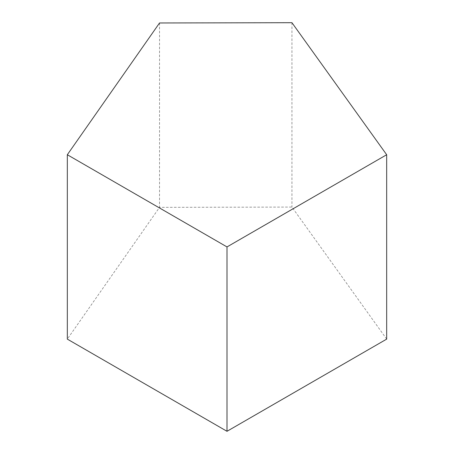 <?xml version="1.0" encoding="UTF-8"?>
<svg xmlns="http://www.w3.org/2000/svg" width="454" height="454" viewBox="0 0 454 454"><rect width="100%" height="100%" fill="white"/><g stroke="black" fill="none" stroke-linecap="round" stroke-linejoin="round"><path stroke-width="0.34" stroke-dasharray="2.27 1.7" d="M159.53 22.978L159.53 207.353L67.323 339.115M386.677 339.115L291.945 207.075L159.53 207.353M291.945 22.7L291.945 207.075"/><path stroke-width="0.68" d="M67.323 154.735L67.323 339.115L227 431.3L386.677 339.115L386.677 154.735L291.945 22.7L159.53 22.978L67.323 154.735L227 246.925L227 431.3M227 246.925L386.677 154.735"/></g></svg>
